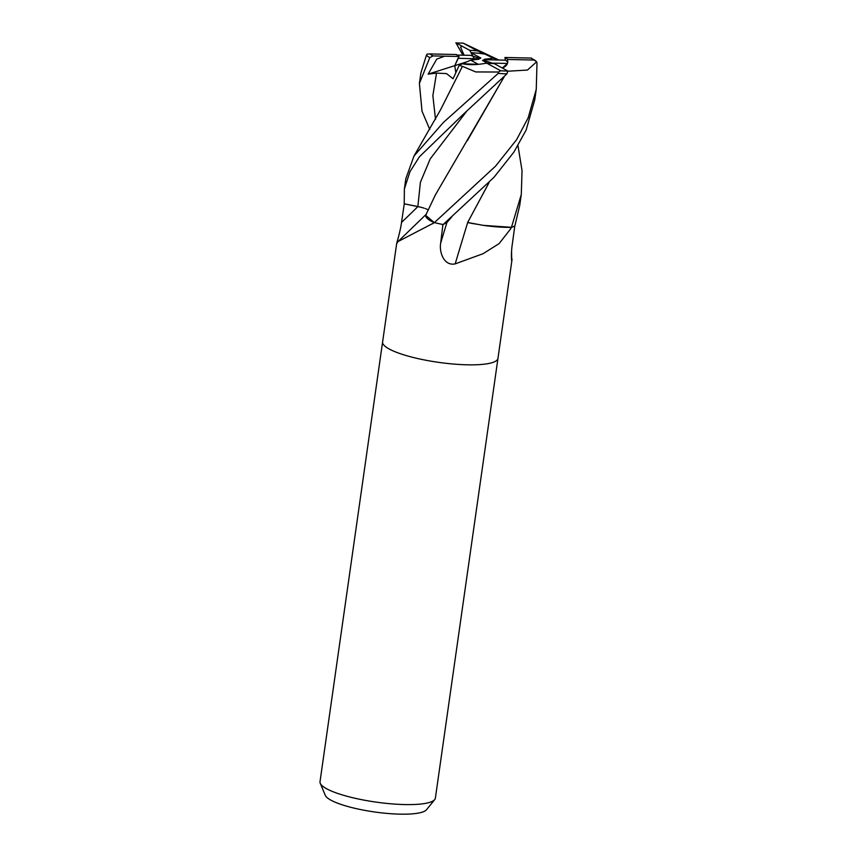 <?xml version="1.0" encoding="UTF-8"?>
<svg xmlns="http://www.w3.org/2000/svg" width="857" height="857" viewBox="0 0 857 857"><rect width="100%" height="100%" fill="white"/><g stroke="black" fill="none" stroke-linecap="round" stroke-linejoin="round"><path stroke-width="1.29" d="M421.623 207.415L404.268 203.816L417.862 206.548L420.401 182.295L430.214 158.877L466.604 111.367M442.469 224.93L447.279 222.156L442.469 224.93L447.268 222.156L451.735 216.939M488.972 182.745L467.633 222.52L477.092 224.298M478.388 64.35L462.512 63.75L470.686 60.161L478.388 64.35M432.506 55.898L444.654 56.187L436.727 59.133L428.157 74.131L454.778 65.657L455.795 72.534L454.778 65.657L458.013 58.33L476.546 58.726L479.031 59.229L470.686 60.161M382.608 341.9A58.265 12.309 8.1 0 0 382.597 341.954L320.015 781.702A58.265 12.309 8.1 0 0 320.25 783.287A58.265 12.309 8.1 0 0 404.675 804.562A58.265 12.309 8.1 0 0 434.713 799.581A58.265 12.309 8.1 0 0 435.377 798.124L497.96 358.365A58.265 12.309 8.1 0 0 497.971 358.312M382.597 341.954A58.265 12.309 8.1 0 0 467.269 364.814A58.265 12.309 8.1 0 0 497.96 358.365A58.265 12.309 8.1 0 1 467.269 364.814A58.265 12.309 8.1 0 1 382.608 341.954L396.652 243.688C396.041 245.263 400.423 231.347 401.526 222.392L404.279 203.762M320.25 783.287L325.274 795.328A51.538 10.895 8.1 0 0 399.962 814.15A51.538 10.895 8.1 0 0 426.518 809.736L434.713 799.581M482.823 225.284L483.294 225.359A46.353 9.791 8.1 0 0 510.976 227.373A980.772 170.297 -68.7 0 0 510.429 229.14L499.138 243.602L483.08 253.693L455.196 263.881C443.98 266.323 439.02 252.054 440.669 243.131L442.93 224.502A58.265 12.309 8.1 0 1 434.413 222.627L398.044 241.556L396.652 243.688M467.697 222.541A986.353 171.261 -68.7 0 0 455.196 263.881M489.026 182.691L467.633 222.531L473.471 223.731M510.976 227.373A7.874 1.66 -171.9 0 1 511.458 227.319L510.429 229.14M511.565 251.39L511.704 260.732M511.415 257.861A986.353 977.816 76.6 0 0 512.047 258.996C511.543 265.177 510.815 253.501 512.282 244.427L514.8 225.937A58.265 12.309 8.1 0 1 511.49 227.319L483.294 225.359L496.117 226.784M427.322 218.46L425.758 215.375L434.188 222.531M425.758 215.375A46.353 9.791 8.1 0 0 433.856 222.445A7.874 1.66 -171.9 0 1 434.381 222.616A58.265 12.309 8.1 0 0 443.133 224.545L493.943 177.356L513.889 152.107L526.112 130.093L534.757 99.851L536.257 89.299L528.18 117.805L516.557 139.745L495.539 166.162L434.381 222.616M462.566 66.385L475.742 71.945L498.549 72.02L498.185 73.402A58.265 12.309 8.1 0 0 506.926 73.852L463.712 113.895L419.405 156.788L409.967 171.689L404.386 188.926L404.215 203.805L420.862 207.223M421.848 207.48L423.551 207.972M425.211 208.53L425.961 208.819M427.45 209.494L428.339 209.997M433.856 222.445A980.772 865.945 -7 0 1 432.539 223.795M487.601 63.214L482.523 60.461L483.262 60.033L493.353 63.568M483.262 60.033L483.712 61.104M472.828 56.112L471.007 52.695L480.852 58.03L480.113 58.458L470.493 55.351L456.952 55.062M497.049 59.979L484.987 54.141A26.213 5.538 8.1 0 0 471.007 52.695M484.987 54.141L477.381 50.852A26.213 5.538 8.1 0 0 469.861 50.392A26.213 5.538 8.1 0 0 469.818 50.392L474.253 58.683M507.655 62.732A26.213 5.538 8.1 0 0 505.351 60.161L486.83 59.765L484.344 59.262L492.689 58.33M492.882 63.139L507.44 63.45L502.352 68.024C505.534 66.76 507.333 64.832 507.74 62.261L507.558 59.465A26.213 5.538 8.1 0 0 504.944 57.483L505.351 60.161M444.654 56.187L459.073 56.498L454.778 65.657L467.129 61.725M472.775 59.926L476.546 58.726M428.157 74.131L436.524 73.113L446.508 73.595L453.064 78.758L459.288 65.175L462.512 63.75C469.165 65.143 477.21 64.928 486.637 63.118A26.213 5.538 8.1 0 0 494.146 63.589A26.213 5.538 8.1 0 0 494.189 63.589L508.137 71.206M429.775 129.45L422.008 111.174L419.394 83.44L429.786 57.633L433.021 55.909A55.93 11.816 8.1 0 1 429.86 53.937L427.065 54.098L426.39 55.287L420.894 72.888L419.394 83.418M483.294 225.359L467.579 222.466M498.86 60.022L463.305 43.214A55.93 11.816 8.1 0 0 456.149 42.925L463.23 43.15M518.089 146.322L522.042 170.586L521.292 194.496L511.458 227.319A58.265 12.309 8.1 0 0 514.864 225.894L519.749 205.305M531.511 58.083L504.944 57.483M535.539 60.676L530.997 58.072A55.93 11.816 8.1 0 1 534.157 60.044L536.675 61.8L536.985 63.204L536.257 89.299M462.373 66.471L440.659 109.6L413.974 156.07L405.843 178.663M498.185 73.402L443.38 122.476L413.974 156.07M459.288 65.175L462.416 66.46M506.926 73.852L507.869 71.056A55.93 11.816 8.1 0 1 500.702 70.767L498.549 72.02M427.707 209.633L426.432 209.022M424.086 208.144L421.773 207.458M467.408 140.548L504.087 76.905M508.04 71.206L527.462 70.049L536.675 61.8M504.162 76.819L435.388 194.882L426.015 214.614M455.881 42.775L462.159 46.246L460.563 47.156L464.076 55.212M462.909 55.191L455.924 42.85M477.381 50.852L463.305 43.214M486.637 63.118L500.702 70.767M462.159 46.246L469.818 50.392M459.073 56.498A26.213 5.538 8.1 0 1 456.46 54.516L429.86 53.937M507.558 59.465L534.157 60.044M446.968 222.338A981.768 170.468 -68.7 0 0 440.669 243.131M417.905 206.558A981.768 866.834 -7 0 1 401.526 222.392M426.39 55.287A58.265 12.309 8.1 0 0 429.786 57.633M436.524 73.113L432.86 95.62L435.495 119.369M511.94 260.207L497.96 358.365M426.518 213.993L398.044 241.556M517.971 145.829L518.335 147.265M404.386 188.915L405.918 178.127M519.738 205.337L521.163 195.332"/></g></svg>
